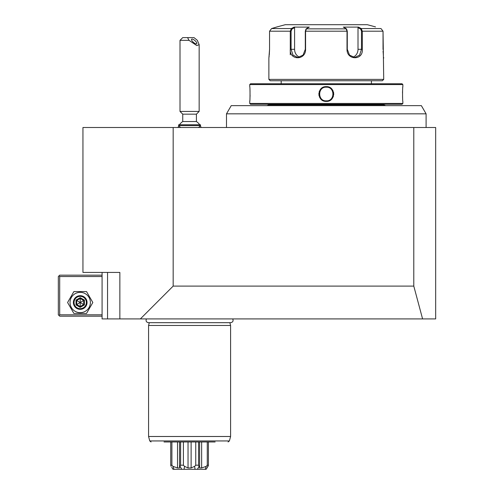 <?xml version="1.0" encoding="UTF-8"?>
<svg xmlns="http://www.w3.org/2000/svg" width="494" height="494" viewBox="0 0 494 494"><rect width="100%" height="100%" fill="white"/><g stroke="black" fill="none" stroke-linecap="round" stroke-linejoin="round"><path stroke-width="0.74" d="M119.857 318.914L119.857 272.429L82.943 272.429L82.943 127.508L435.671 127.508L435.671 318.914L102.079 318.914L102.079 272.429M413.793 127.508L413.793 286.1L422.586 318.914M140.364 318.914L173.172 286.1L413.793 286.1M173.172 286.1L173.172 127.508M102.079 314.814L59.7 314.814L59.014 315.493L58.329 314.814L58.329 276.529L59.7 275.164L102.079 275.164M59.014 275.85L59.7 276.529L102.079 276.529M59.7 314.814L59.7 276.529M59.014 315.493L59.7 316.179L102.079 316.179M67.579 302.507L73.89 313.443L86.524 313.443L92.835 302.507L86.524 291.571L73.89 291.571L67.579 302.507M70.037 302.507A10.17 10.17 0 0 0 80.207 312.677A10.17 10.17 0 0 0 90.377 302.507A10.17 10.17 0 0 0 80.207 292.337A10.17 10.17 0 0 0 70.037 302.507M87.043 302.507A6.836 6.836 0 0 0 80.207 295.671A6.836 6.836 0 0 0 73.371 302.507A6.836 6.836 0 0 0 80.207 309.343A6.836 6.836 0 0 0 87.043 302.507M86.357 302.507A6.15 6.15 0 0 1 80.207 308.657A6.15 6.15 0 0 1 74.057 302.507A6.15 6.15 0 0 1 80.207 296.357A6.15 6.15 0 0 1 86.357 302.507M84.406 300.08L83.708 300.488L80.207 298.462L76.706 300.488L76.706 304.526L80.207 306.546L83.708 304.526L83.708 300.488L80.207 302.507L80.207 297.66L76.008 300.08L84.406 304.934L84.406 300.08L80.207 297.66M80.207 307.354L80.207 302.507L76.008 304.934L80.207 307.354L84.406 304.934M179.458 124.778A12.307 12.307 0 0 1 182.743 121.536L196.414 121.536L196.414 114.163L199.15 111.434L199.15 44.682M196.414 114.163L182.743 114.163L180.007 111.434L180.007 40.341L189.017 40.341L187.559 37.606L194 37.606L197.334 40.341L199.15 44.627L196.81 45.59L189.017 40.341M180.007 111.434L199.15 111.434M180.007 40.341L182.743 37.606L187.559 37.606M196.285 43.886A3.421 1.161 41.2 0 0 196.736 43.725A3.421 1.161 41.2 0 0 195.396 41.027A3.421 1.161 41.2 0 0 192.049 39.057A3.421 1.161 41.2 0 0 191.598 39.217A3.421 1.161 41.2 0 0 192.944 41.916A3.421 1.161 41.2 0 0 196.285 43.886M178.643 125.593L200.515 125.593L200.515 124.778L178.643 124.778L178.643 125.593L180.557 127.508M226.493 113.836L231.229 105.636L421.363 105.636L426.1 113.836L226.493 113.836L226.493 127.508M383.715 104.271L383.715 104.852L268.872 104.852L266.958 105.636M268.872 104.271L268.872 104.852M402.857 103.45L249.736 103.45L250.557 104.271L402.036 104.271L402.857 103.45L402.857 101.4C402.462 101.838 402.462 86.197 402.857 86.629L402.857 84.579L249.736 84.579L249.736 86.629C250.125 86.197 250.131 101.832 249.736 101.4L249.797 100.751M249.736 103.45L249.736 101.4M326.719 87.191A6.836 6.836 0 0 0 326.293 87.179C335.111 86.716 335.086 101.326 326.293 100.85C317.481 101.313 317.506 86.703 326.293 87.179L326.293 86.629C335.914 86.215 335.871 101.844 326.293 101.4C316.679 101.82 316.716 86.184 326.293 86.629L324.274 86.913M402.857 86.629L402.814 87.08M402.542 91.291L402.499 92.965M402.542 96.775L402.616 98.244M250.05 96.626L250.088 95.114M250.044 91.291L249.97 89.71M322.755 87.524L320.976 88.858M320.229 89.747L319.846 90.334M319.464 91.1L319.105 92.125M318.896 93.31L318.858 94.008M318.902 94.786L319.105 95.892M319.47 96.948L319.846 97.689M320.34 98.442L320.983 99.183M322.743 100.504L324.262 101.116M326.713 100.838A6.836 6.836 0 0 1 326.293 100.85L326.293 101.4L328.325 101.116M329.844 100.504L331.591 99.195M332.363 98.281L332.74 97.701M333.141 96.898L333.481 95.91M333.697 94.743L333.728 94.021M333.691 93.243L333.487 92.131M333.117 91.081L332.752 90.353M332.258 89.599L331.628 88.871M329.838 87.524L328.319 86.913M249.736 84.579L250.557 83.764L402.036 83.764L402.857 84.579M281.179 80.75L281.179 83.764M371.414 80.75L371.414 83.764M383.715 79.386L268.872 79.386L270.243 80.75L382.35 80.75L383.715 79.386L383.035 31.196L380.991 28.553L383.035 31.196L383.035 49.468M383.035 31.196L362.312 31.196L362.312 49.307C363.269 60.601 346.751 60.484 347.01 49.307L347.016 31.196L346.047 28.553L343.305 27.108L358.502 27.108L361.238 28.553L362.312 31.196L361.497 31.196L361.497 49.307L359.595 55.1L354.729 57.514L349.53 55.093L347.288 49.307L347.288 31.196L346.572 29.146M294.585 27.67L294.084 27.108L291.349 28.553L294.084 27.108L309.287 27.108L306.546 28.553L305.576 31.196L305.576 49.307C305.848 60.459 289.336 60.626 290.274 49.307L290.274 31.196L291.349 28.553L291.911 29.078L294.585 27.67L294.585 49.307A8.2 7.101 90 0 0 299.784 57.211M375.514 26.898L367.308 24.7L285.279 24.7L277.078 26.898L271.601 28.553L269.557 31.196L269.557 49.307L268.903 57.884M268.872 79.386L268.872 58.057M380.991 28.553L361.238 28.553L360.676 29.078L361.497 31.196M346.38 28.856L306.206 28.856M347.288 31.196L305.298 31.196L306.014 29.146M305.298 31.196L305.298 49.307L303.069 55.093L297.857 57.514L292.998 55.1L291.096 49.307L291.096 31.196L291.911 29.078M268.977 57.39L269.045 56.903M269.1 56.452L269.174 55.853M269.286 54.803L269.557 49.474M360.676 29.078L358.008 27.67L358.008 49.307L362.312 49.307L362.312 31.221M383.066 51.283L383.122 52.518M383.196 53.543L383.233 54.019M383.313 54.902L383.406 55.779M383.616 57.403L383.715 58.057M291.349 28.553L271.601 28.553L269.557 31.196L290.274 31.196L290.274 49.307L294.585 49.307M290.274 49.338L290.274 54.778M358.008 27.67L358.502 27.108L361.238 28.553M358.008 49.307A8.2 7.101 -90 0 1 352.809 57.211M271.601 28.553L277.078 26.898M326.293 87.179A6.836 6.836 0 0 0 325.873 87.191M325.873 100.838A6.836 6.836 0 0 0 326.293 100.85M149.312 322.687L148.564 325.472L148.564 436.492L230.593 436.492L230.593 325.472L148.564 325.472M229.846 322.687L230.593 325.472M164.014 441.957L215.143 441.957M172.937 466.367L177.525 467.942L179.705 467.942L179.538 466.947L180.112 466.367L181.73 469.3L173.987 469.3L172.937 466.367L171.893 465.2L170.739 465.2L171.115 466.367L170.739 465.2L170.739 441.957M171.893 465.2L171.893 441.957M177.525 467.942L177.525 441.957M180.619 441.957L180.619 465.2L179.705 466.392M180.619 465.2L183.41 465.2L183.41 441.957M197.433 469.3L199.051 466.367L199.619 466.947L199.459 467.942L201.638 467.942L206.22 466.367L207.264 465.2L208.419 465.2L206.152 469.3L184.108 469.3L184.509 466.367L183.41 465.2M184.509 466.367L188.035 467.942L188.035 441.957M188.035 467.942L191.122 467.942L191.122 441.957M191.122 467.942L194.648 466.367L195.05 469.3M195.748 441.957L195.748 465.2L194.648 466.367M195.748 465.2L198.539 465.2L198.539 441.957M199.051 466.367L198.539 465.2M201.638 467.942L201.638 441.957M207.264 465.2L207.264 441.957M208.042 466.367L208.419 465.2L208.419 441.957M171.764 467.343L173.005 469.3L173.987 469.3M184.108 469.3L181.73 469.3M206.22 466.367L205.171 469.3M207.394 467.349L206.758 468.337M172.919 469.158L172.4 468.337M107.55 272.429L107.55 318.914M76.008 300.08L76.008 304.934M290.274 31.196L291.096 31.196M148.564 436.492L149.756 440.944L229.401 440.944L230.593 436.492M201.126 127.508A12.307 12.307 0 0 0 200.329 125.785M199.706 124.778A12.307 12.307 0 0 0 196.414 121.536M178.828 125.785A12.307 12.307 0 0 0 178.038 127.508M182.743 121.536L182.743 114.163M198.6 127.508L200.515 125.593M426.1 113.836L426.1 127.508M383.715 104.852L385.629 105.636M346.38 28.85L346.776 29.35M306.212 28.85L305.817 29.35M146.422 318.914C145.607 320.939 146.286 322.199 148.453 322.687L230.679 322.687M232.736 318.914C233.551 320.939 232.878 322.199 230.704 322.687M149.756 440.944L151.078 441.957M229.401 440.944L228.08 441.957M179.538 441.957L179.538 466.947M199.619 441.957L199.619 466.947"/></g></svg>
